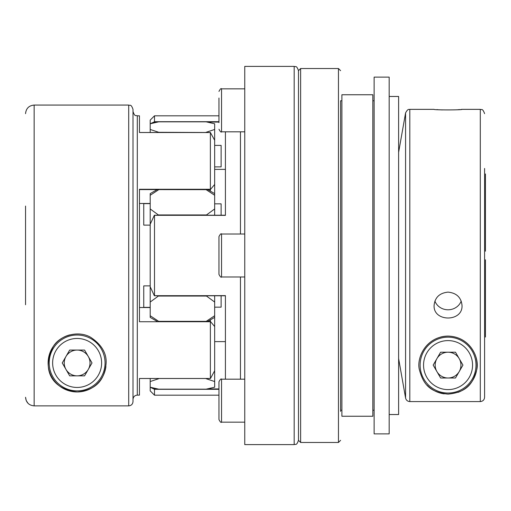 <?xml version="1.0" encoding="UTF-8"?>
<svg xmlns="http://www.w3.org/2000/svg" width="511" height="511" viewBox="0 0 511 511"><rect width="100%" height="100%" fill="white"/><g stroke="black" fill="none" stroke-linecap="round" stroke-linejoin="round"><path stroke-width="0.77" d="M133.001 399.423L133.001 401.576L133.001 399.423C133.262 396.811 134.693 395.373 137.299 395.124L139.452 395.124L139.452 378.485L210.372 378.485L210.372 319.873M128.708 405.875L128.708 105.068C129.979 105.892 130.957 103.49 133.001 109.36L133.001 401.576C132.751 404.182 131.321 405.613 128.708 405.875L34.148 405.875C28.929 405.37 26.061 402.502 25.55 397.271L26.208 400.567M26.208 400.579L28.079 403.364M25.55 304.741L25.55 206.074M157.171 321.419L150.196 317.395L150.196 315.721L158.755 321.419L206.105 321.425L214.665 315.721L214.665 387.21L206.105 389.171L158.755 389.171L150.196 387.21L150.196 378.51M405.581 398.018L398.625 358.569L405.581 398.018L405.581 112.918C408.257 107.917 409.17 109.897 409.816 109.36L409.816 401.576C407.548 401.41 406.136 400.228 405.581 398.018M484.588 342.434L484.588 397.271C484.339 399.883 482.908 401.314 480.295 401.576L409.816 401.576L480.295 401.576L480.295 109.36L462.027 109.36C462.883 110.089 433.219 110.089 434.088 109.36L409.816 109.36M150.196 307.52L139.452 307.52L139.452 304.741M206.105 132.49L158.755 132.304L150.196 129.455L150.196 132.49L139.452 132.515L139.452 115.812L137.299 115.812C136.028 114.988 135.045 117.389 133.001 111.513M210.372 321.738L139.452 321.738L139.452 189.262L210.372 189.262L210.372 132.515L214.665 140.25L214.665 195.279L206.105 189.651L210.372 189.575L214.665 184.452M139.452 395.124L139.452 378.485M461.216 301.056A13.969 13.126 0 0 1 448.058 309.787A13.969 13.126 0 0 1 434.893 301.062M389.171 255.5L389.171 77.129L374.129 77.129L374.129 433.871L389.171 433.871L389.171 255.5M372.838 255.5L372.838 94.752L341.891 94.752L341.891 416.248L372.838 416.248L372.838 255.5M206.105 132.304L214.665 129.455L214.665 140.25M210.372 191.127L210.372 189.262M154.405 215.22L225.415 215.22L221.116 215.22L221.116 203.838L214.665 203.838M436.892 358.658A12.896 12.896 0 0 0 448.058 377.999A12.896 12.896 0 0 0 459.223 358.658A12.896 12.896 0 0 0 436.892 358.658M77.244 391.963C49.893 389.043 41.698 367.07 53.508 346.107C60.094 335.484 78.113 329.978 90.696 337.311C101.44 344.503 106.588 353.05 106.141 362.951C105.017 377.169 98.546 389.919 77.244 391.963M214.665 169.377L225.415 169.377M214.665 341.623L225.415 341.623M210.487 378.472L214.665 370.75M69.783 334.884A29.012 29.012 0 0 0 77.174 391.963A29.012 29.012 0 0 0 105.911 366.585M158.755 378.51L206.105 378.51M84.571 350.061L69.681 350.061L62.24 362.951L69.681 375.847L84.571 375.847L92.018 362.951L84.571 350.061M154.494 388.232L154.494 389.299L150.196 387.21M218.964 389.299L154.494 389.299L154.494 395.188L150.196 390.889L150.196 387.236M150.196 225.127L143.751 225.127L143.751 203.634L150.196 203.634M294.183 66.385L294.183 444.615L244.756 444.615L244.756 66.385L294.183 66.385C295.454 67.209 296.437 64.801 298.481 70.678L298.481 440.322L300.628 442.469L300.628 68.531L298.481 70.678M225.415 379.181L225.415 295.626L154.373 295.78L150.196 286.754L150.196 193.605L157.171 189.581M139.452 203.48L150.196 203.48M214.665 166.886L221.116 166.886L221.116 145.399L214.665 145.399M340.601 101.025L340.601 411.412M214.665 326.548L210.372 321.425L206.105 321.425M340.601 409.975L340.601 389.925M340.601 244.756L340.601 121.075M389.171 414.53L398.625 414.53L398.625 96.47L389.171 96.47M214.665 295.78L214.665 302.046L206.105 295.78M214.665 315.721L214.665 302.046M214.665 129.455L214.665 123.79L206.105 121.829L158.755 121.829L150.196 123.79L150.196 120.111L154.494 115.812L154.494 122.768M206.105 215.22L214.665 208.954L214.665 195.279M214.665 208.954L214.665 215.22M150.196 307.367L143.751 307.367L143.751 285.873L150.196 285.873M77.129 390.889A27.939 27.939 0 0 0 101.325 348.987A27.939 27.939 0 0 0 52.933 348.987A27.939 27.939 0 0 0 77.129 390.889M150.196 224.246L154.373 215.22L225.415 215.374L225.415 131.819M154.494 215.374L154.494 295.626M139.452 132.515L210.487 132.528M158.755 378.696L150.196 381.545M158.755 295.78L150.196 302.046L150.196 286.754M88.294 369.402A12.896 12.896 0 0 0 77.129 350.061A12.896 12.896 0 0 0 65.964 369.402A12.896 12.896 0 0 0 88.294 369.402M462.947 365.103L455.499 352.207L440.61 352.207L433.168 365.103L440.61 377.999L455.499 377.999L462.947 365.103M485.45 337.049L485.45 259.799M214.665 381.545L206.105 378.696M150.196 129.455L150.196 123.79M150.196 315.721L150.196 302.046M458.054 109.693L459.708 109.565M460.992 109.456L461.835 109.38M436.816 109.597L438.183 109.699M439.434 109.776L440.284 109.827M440.399 109.833L442.417 109.922M448.09 336.091C470.925 336.717 479.906 358.786 476.622 370.156C473.173 382.266 467.929 392.244 448.058 394.115C428.148 392.224 422.891 382.228 419.474 370.06C416.216 358.658 425.331 336.621 448.09 336.091A29.012 29.012 0 0 0 440.52 337.088M448.051 292.126C456.54 292.982 461.197 297.434 462.027 305.482C462.883 322.173 433.219 322.16 434.088 305.482C434.906 297.44 439.556 292.988 448.051 292.126M457.971 392.371A29.012 29.012 0 0 0 475.121 354.647M427.158 385.23A29.012 29.012 0 0 0 444.2 393.86M218.964 122.634L218.964 98.029M206.105 321.349L158.755 321.349M158.755 296.048L206.105 296.048M150.196 208.954L158.755 215.22M210.372 189.581L139.452 189.581L206.105 189.651M158.755 189.651L150.196 195.279M206.105 214.952L158.755 214.952M158.755 189.575L206.105 189.575M154.494 215.31L225.415 215.31M214.665 307.162L221.116 307.162L221.116 295.78L225.415 295.78L154.405 295.78M448.058 337.164A27.939 27.939 0 0 0 423.862 379.073A27.939 27.939 0 0 0 472.253 379.073A27.939 27.939 0 0 0 448.058 337.164A27.939 27.939 0 0 0 423.862 379.073A27.939 27.939 0 0 0 472.253 379.073A27.939 27.939 0 0 0 448.058 337.164A27.939 27.939 0 0 0 420.119 365.103M154.373 121.867L150.196 123.764M218.964 412.179L218.964 381.755C220.267 379.303 221.122 378.44 221.544 379.181L221.544 422.163C221.078 422.884 220.222 422.022 218.964 419.582L218.964 412.179M485.45 251.201L485.45 173.951M154.494 295.69L225.415 295.69M484.588 168.464L484.588 397.271M218.964 248.263L218.964 236.587C220.247 234.14 221.11 233.278 221.544 234.012L221.544 276.988C221.122 277.728 220.267 276.866 218.964 274.413L218.964 248.263M137.299 395.124L137.299 115.812M34.148 405.875L34.148 105.068C28.923 105.573 26.061 108.441 25.55 113.659M300.628 442.469L338.454 442.469L338.454 68.531L300.628 68.531M210.372 321.419L158.755 321.425M154.494 122.078L157.58 122.078M77.129 387.453A24.502 24.502 0 0 0 98.342 350.706A24.502 24.502 0 0 0 55.91 350.706A24.502 24.502 0 0 0 77.129 387.453M240.457 234.012L240.457 131.819M240.457 379.181L240.457 276.988M154.494 121.701L218.964 121.701M154.494 388.922L157.58 388.922M207.287 122.078L218.964 122.078M244.756 131.819L221.544 131.819L221.544 88.837C221.091 88.116 220.228 88.971 218.964 91.418C220.228 88.971 221.091 88.116 221.544 88.837L244.756 88.837L221.544 88.837M207.287 388.922L218.964 388.922M448.058 340.601A24.502 24.502 0 0 0 426.838 377.354A24.502 24.502 0 0 0 469.27 377.354A24.502 24.502 0 0 0 448.058 340.601M244.756 234.012L221.544 234.012M244.756 276.988L221.544 276.988M128.708 105.068L34.148 105.068M139.452 378.51L210.398 378.51M214.665 317.395L207.696 321.419M218.964 115.812L154.494 115.812M218.964 395.188L154.494 395.188M374.129 100.769L372.838 100.769M374.129 410.231L372.838 410.231M214.665 193.605L207.696 189.581M244.756 379.181L221.544 379.181M244.756 422.163L221.544 422.163C221.091 422.884 220.228 422.029 218.964 419.582M294.183 444.615C295.454 443.791 296.437 446.199 298.481 440.322M221.544 131.819C221.18 132.598 220.324 131.742 218.964 129.245M139.452 132.49L210.398 132.49M398.625 152.342L405.581 112.918M338.454 68.531L340.601 70.678M338.454 442.469L340.601 440.322M341.891 100.769L340.601 100.769M341.891 410.231L340.601 410.231M480.295 109.36C481.451 110.172 482.435 107.7 484.588 113.659"/></g></svg>
